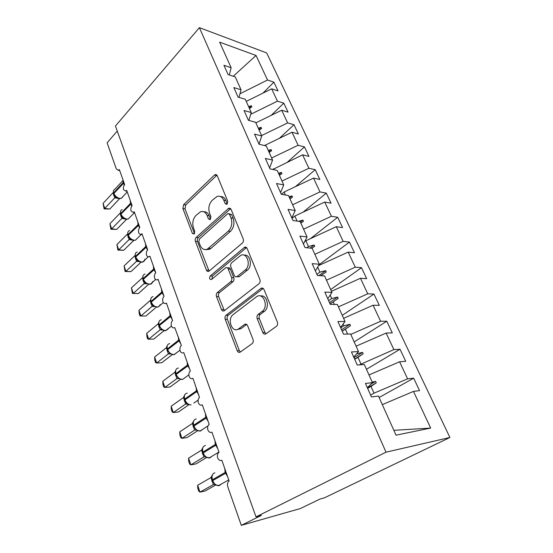 <?xml version="1.0" encoding="UTF-8"?>
<svg xmlns="http://www.w3.org/2000/svg" width="553" height="553" viewBox="0 0 553 553"><rect width="100%" height="100%" fill="white"/><g stroke="black" fill="none" stroke-linecap="round" stroke-linejoin="round"><path stroke-width="0.83" d="M227.124 204.078L227.712 201.195L217.232 175.681L215.29 174.548L214.481 175.038L183.637 204.665L182.877 208.543L192.382 233.407L194.2 233.995L194.753 231.251L193.495 227.981C192.057 223.101 192.893 218.905 196.011 215.394L200.545 211.744C203.4 210.88 205.585 212.131 207.112 215.49L208.412 218.794L209.912 219.61L210.313 219.354L210.887 216.541L209.573 213.23C208.066 208.287 208.93 203.988 212.179 200.338L217.066 196.46C219.983 195.631 222.216 196.875 223.771 200.207L225.133 203.545L226.668 204.361L227.124 204.078M262.772 332.498C263.567 334.095 264.617 334.537 265.924 333.825L276.535 326.27C277.641 325.164 277.917 323.761 277.364 322.06L264.016 289.572C263.269 288.085 262.26 287.678 261.002 288.348L226.059 315.251C224.995 316.275 224.712 317.622 225.209 319.295L237.237 350.768C237.984 352.33 238.965 352.786 240.196 352.123L252.223 343.558C253.281 342.514 253.544 341.153 253.018 339.473L247.599 325.696C246.832 324.141 245.829 323.719 244.585 324.431L238.751 328.765C232.308 333.922 226.647 319.088 233.228 314.519L256.481 296.761C263.228 291.597 269.117 306.701 262.115 311.443L258.127 314.401C256.972 315.466 256.668 316.869 257.207 318.611L262.772 332.498L264.901 332.457L265.952 333.805M260.477 296.014C266.926 294.21 270.217 307.53 264.244 311.463L262.115 311.443L264.237 311.463L260.256 314.408C259.108 315.473 258.804 316.869 259.343 318.604L264.901 332.457M199.405 27.65L386.008 452.181L449.914 437.492L266.664 52.922L199.405 27.65L115.439 126.008L256.025 516.875L261.396 515.382L241.315 525.35L227.843 486.951C227.179 484.753 227.394 482.942 228.486 481.532L229.142 480.999L221.829 460.241C220.149 460.967 218.76 460.186 217.661 457.905C217.115 455.734 217.398 453.999 218.525 452.686L219.023 452.285L211.923 432.135C210.285 432.902 208.937 432.19 207.873 429.985C207.32 427.745 207.645 425.976 208.861 424.669L209.2 424.407L202.294 404.831C200.704 405.653 199.391 404.996 198.354 402.861C197.801 400.559 198.174 398.761 199.474 397.462L192.949 378.307C191.4 379.171 190.121 378.57 189.112 376.51C188.559 374.132 188.974 372.307 190.363 371.028L183.755 352.6C182.276 353.395 181.066 352.821 180.126 350.885C179.587 348.549 180.001 346.738 181.356 345.431L174.762 327.632C173.366 328.309 172.239 327.756 171.382 325.966C170.863 323.685 171.264 321.881 172.591 320.553L166.425 303.058L166.018 303.341C164.704 303.915 163.66 303.369 162.879 301.717C162.368 299.491 162.762 297.701 164.054 296.346L158.054 279.32L157.508 279.694C156.285 280.171 155.317 279.645 154.598 278.118C154.107 275.94 154.487 274.164 155.752 272.788L149.911 256.212L149.227 256.668C148.086 257.062 147.195 256.551 146.538 255.14C146.061 253.011 146.434 251.249 147.665 249.852L141.976 233.712L141.167 234.237C140.109 234.555 139.287 234.057 138.692 232.758C138.222 230.677 138.589 228.928 139.791 227.511L134.248 211.785L133.328 212.38L131.04 210.956C130.584 208.916 130.943 207.181 132.119 205.751L126.713 190.419L125.697 191.075L123.589 189.7C123.146 187.709 123.492 185.988 124.639 184.536L119.372 169.591L118.259 170.296L116.241 168.776L107.13 142.805L117.257 131.054M386.008 452.181L256.025 516.875M242.325 243.085C243.431 241.944 243.721 240.548 243.202 238.903L231.057 209.338L228.818 208.156L196.197 237.417C195.223 238.488 194.96 239.802 195.416 241.343L206.407 270.106C206.974 271.35 207.769 271.758 208.792 271.323L242.325 243.085M247.156 248.518L259.875 279.493C260.422 281.207 260.117 282.624 258.963 283.737L224.186 310.772C223.046 311.36 222.14 310.945 221.47 309.521L216.506 296.526C216.023 294.894 216.299 293.553 217.336 292.516L230.774 281.664C231.845 280.585 232.136 279.224 231.631 277.571L228.244 268.986C227.629 267.693 226.785 267.286 225.7 267.763L211.405 279.555C209.49 279.41 209.11 278.194 210.264 275.912L244.544 247.302C245.656 246.832 246.527 247.239 247.156 248.518M393.847 430.324L430.676 428.084L396.024 435.17L378.466 396.045L371.457 396.971L365.436 383.423L372.459 382.662L367.351 387.736M379.123 397.503L413.679 378.183L407.596 378.846L399.591 361.773L368.996 374.941M370.628 395.091L374.015 393.169L407.596 378.846M372.459 382.662L364.309 364.496L357.259 365.042L351.438 351.95L358.503 351.563L353.726 357.093M366.459 369.293L400.019 349.261L393.888 349.6L386.132 333.065L356.097 346.192M359.277 364.883L393.888 349.6M358.503 351.563L350.623 333.998L343.537 334.185L337.911 321.535L345.01 321.487L340.537 327.445M354.176 341.92L386.789 321.231L380.609 321.272L373.095 305.242L343.593 318.328M350.796 334.385L380.609 321.272M345.01 321.487L337.385 304.503L330.265 304.35L324.825 292.115L331.952 292.399L327.777 298.751M342.259 315.355L373.952 294.058L367.738 293.809L360.452 278.263L331.461 291.3M338.45 306.874L367.738 293.809M331.952 292.399L324.576 275.954L317.429 275.491L312.162 263.65L319.316 264.237L315.41 270.956M330.68 289.558L361.51 267.693L355.254 267.182L348.19 252.099L318.507 265.627M326.477 280.198L355.254 267.182M319.316 264.237L312.169 248.311L305.007 247.557L299.906 236.09L307.081 236.961L303.438 244.025M318.963 264.839L349.427 242.103L343.143 241.343L336.286 226.709L305.878 240.749L304.613 241.744M314.864 254.304L343.143 241.343M307.081 236.961L300.155 221.532L292.972 220.502L288.037 209.393L295.219 210.534L291.825 217.91M310.364 238.675L337.696 217.267L331.392 216.264L324.729 202.052L294.825 216.036L292.019 218.352M303.583 229.17L331.392 216.264M295.219 210.534L288.507 195.575L281.318 194.29L276.528 183.527L283.724 184.916L280.558 192.589M303.106 212.165L326.305 193.135L319.98 191.912L313.51 178.107L284.097 192.022L281.442 194.317M292.627 204.762L319.98 191.912M283.724 184.916L277.212 170.407L270.016 168.879L265.371 158.441L272.574 160.066L269.629 168.015M295.426 186.665L315.231 169.688L308.885 168.257L302.602 154.84L272.795 169.474M281.989 181.045L308.885 168.257M272.574 160.066L266.256 145.992L259.053 144.236L254.546 134.109L261.749 135.948L259.018 144.153M287.477 162.084L304.468 146.891L298.108 145.266L291.998 132.222L264.458 145.557M271.641 157.992L298.108 145.266M261.749 135.948L255.617 122.289L248.421 120.326L244.046 110.489L251.249 112.542L248.871 120.45M279.369 138.333L294.002 124.722L287.636 122.911L281.691 110.227L255.873 122.856M261.583 135.575L287.636 122.911M251.249 112.542L245.29 99.277L238.094 97.114L233.85 87.561L241.046 89.807L238.993 97.383M271.191 115.363L283.813 103.155L277.44 101.164L271.661 88.826L278.035 90.913L273.908 82.162L267.528 80.012L256.032 55.487L233.242 76.259M250.716 114.298L277.44 101.164M241.046 89.807L235.26 76.922L228.071 74.565L223.944 65.295L231.133 67.722L229.357 74.987M262.993 93.111L273.908 82.162M239.974 93.761L267.528 80.012M241.315 525.35L300.293 508.566L320.056 499.041L324.507 497.804L449.914 437.492M382.317 404.623L413.485 391.413L419.547 390.612L413.679 378.183M400.019 349.261L405.708 361.303L399.591 361.773M386.789 321.231L392.298 332.899L386.132 333.065M373.952 294.058L379.296 305.367L373.095 305.242M361.51 267.693L366.687 278.671L360.452 278.263M349.427 242.103L354.459 252.762L348.19 252.099M337.696 217.267L342.584 227.608L336.286 226.709M326.305 193.135L331.047 203.186L324.729 202.052M315.231 169.688L319.841 179.455L313.51 178.107M304.468 146.891L308.954 156.388L302.602 154.84M294.002 124.722L298.364 133.957L291.998 132.222M283.813 103.155L288.058 112.141L281.691 110.227M430.676 428.084L413.485 391.413M231.133 67.722L219.659 42.152L256.032 55.487M374.015 393.169L370.987 386.395L376.261 382.856L375.598 381.383L372.224 382.137M367.621 388.33L370.987 386.395M360.922 363.888L357.991 357.321L363.176 353.823L362.533 352.392L356.595 353.775M354.722 359.332L357.991 357.321M340.71 327.832L343.876 325.745L343.109 324.023M347.602 334.074L345.39 329.146L350.491 325.682L349.869 324.3L343.876 325.745M342.217 331.219L345.39 329.146M328.634 300.673L331.703 298.53L330.176 295.102M334.351 304.433L333.183 301.827L338.194 298.406L337.593 297.065L331.703 298.53M330.093 303.963L333.183 301.827M316.917 274.329L319.904 272.124L317.657 267.099M321.528 275.753L321.334 275.325L326.27 271.945L325.682 270.638L319.904 272.124M320.809 275.712L321.334 275.325M306.839 247.751L308.45 246.5L305.878 240.749M311.774 248.269L314.692 246.265L314.125 245L308.45 246.5M297.092 221.096L294.825 216.036M300.867 223.122L303.452 221.331L302.899 220.101L298.509 221.297M285.438 195.029L284.097 192.022M289.993 198.88L292.537 197.11L291.998 195.921L289.032 196.75M274.143 169.757L273.666 168.693M279.424 175.329L281.933 173.58L281.408 172.418L278.491 173.262M269.145 152.434L271.62 150.706L271.108 149.58L268.246 150.423M259.157 130.169L261.59 128.455L261.099 127.363L258.279 128.213M249.438 108.512L251.836 106.812L251.352 105.747L248.58 106.605M246.244 101.393L271.661 88.826M249.175 107.932L251.352 105.747M258.866 129.52L261.099 127.363M268.82 151.702L271.108 149.58M279.051 174.513L281.408 172.418M289.585 197.974L291.998 195.921M300.417 222.119L302.899 220.101M310.115 248.097L314.125 245M318.943 275.588L325.682 270.638M329.519 302.671L337.593 297.065M341.567 329.754L349.869 324.3M342.176 331.129L350.491 325.682M353.982 357.673L362.533 352.392M354.611 359.091L363.176 353.823M371.174 383.941L375.598 381.383M367.441 387.936L376.261 382.856M225.133 203.545L227.255 203.87L225.894 200.539C224.663 197.78 222.852 196.446 220.46 196.529M203.794 211.758C206.193 211.605 208.004 212.94 209.234 215.774L210.541 219.064L208.412 218.794M216.949 175.163L185.76 204.969L184.999 208.84L194.504 233.636L192.382 233.407M230.629 208.633L198.327 237.631C197.352 238.709 197.089 240.016 197.539 241.55L209.089 271.129M229.564 214.384L227.981 213.555L227.56 213.824L199.377 239.083L198.824 241.841L200.165 245.345C201.831 249.064 204.237 250.336 207.375 249.147L228.299 231.147C231.714 227.504 232.626 223.108 231.03 217.965L229.564 214.384L231.686 214.682L229.08 213.707M205.999 249.583L209.504 249.334L210.887 248.415L208.758 248.221M231.686 214.682L233.152 218.248C234.749 223.384 233.843 227.767 230.428 231.396L210.887 248.415M227.435 267.88L227.829 267.901C228.914 267.431 229.765 267.839 230.373 269.124L233.767 277.682C234.265 279.334 233.981 280.696 232.91 281.767L219.472 292.585C218.435 293.622 218.159 294.956 218.642 296.588L224.352 310.648M246.534 247.585L212.393 276.03L211.972 279.113M245.214 270.002C251.504 265.392 246.97 251.546 240.541 255.527L231.707 262.723C230.636 263.822 230.352 265.191 230.85 266.829L234.265 275.429C234.914 276.776 235.806 277.184 236.947 276.652L245.214 270.002L247.343 270.141C252.866 266.159 250.177 253.744 244.149 255.196M237.078 276.562L239.325 276.597L237.189 276.479M247.343 270.141L239.325 276.597M237.175 329.547L240.887 328.731L238.751 328.765M246.686 324.438L240.887 328.731M263.166 288.41L228.195 315.258C227.131 316.281 226.848 317.622 227.345 319.288L239.38 350.671L240.355 352.005M109.777 209.048L104.102 208.882L104.78 208.419L103.086 203.38L112.971 192.721L114.782 197.746L104.78 208.419L109.777 209.048L119.628 198.617M118.909 198.534L114.72 197.808M122.946 180.534L114.955 189.154C113.559 189.714 113.137 190.923 113.697 192.783L113.759 193.992L114.83 195.9L116.973 197.774M121.529 198.015L122.268 197.58M115.992 196.695L114.782 197.746M104.102 208.882L103.086 203.38M116.669 229.398L110.932 229.246L111.651 228.88L109.916 223.716L120.022 213.237L121.874 218.387L111.651 228.88L116.669 229.398L126.63 219.258M125.552 219.078L121.812 218.442M122.185 209.587C120.672 210.154 120.208 211.433 120.796 213.423L120.851 214.633L121.978 216.61L124.114 218.449M123.132 217.398L121.874 218.387M110.932 229.246L109.916 223.716M123.727 250.253L117.92 250.108L118.688 249.852L116.911 244.564L127.314 234.202L129.153 239.546L118.688 249.852L123.727 250.253L133.791 240.417M132.464 240.133L129.084 239.601M129.602 230.525C127.971 231.099 127.46 232.454 128.082 234.59L128.13 235.792L129.305 237.845L131.427 239.643M130.446 238.62L129.153 239.546M117.92 250.108L116.911 244.564M130.957 271.627L125.089 271.495L125.904 271.35L124.079 265.924L134.725 255.763L136.612 261.237L125.904 271.35L130.957 271.627L141.119 262.108M139.619 261.728L136.543 261.299M137.213 251.995C135.45 252.569 134.897 254 135.547 256.288L135.596 257.491L136.819 259.627L138.927 261.375M137.946 260.387L136.612 261.237M125.089 271.495L124.079 265.924M138.374 293.539L132.437 293.422L133.301 293.394L131.434 287.83L142.328 277.876L144.257 283.495L133.301 293.394L138.374 293.539L148.612 284.36M147.008 283.889L144.195 283.551M145.024 274.012C143.13 274.585 142.522 276.099 143.213 278.546L143.248 279.749L144.533 281.968L146.621 283.675M145.646 282.714L144.257 283.495M132.437 293.422L131.434 287.83M138.969 310.295L139.211 313.634L139.971 315.908L140.884 316.005L138.969 310.295L150.126 300.562L152.11 306.334L140.884 316.005L145.985 316.012L156.292 307.192M154.626 306.639L152.04 306.39M153.05 296.595C151.004 297.175 150.347 298.772 151.073 301.392L151.107 302.588L152.448 304.897L154.515 306.556M153.54 305.622L152.11 306.334M206.463 249.714L207.119 249.258M146.704 333.341L146.925 336.646L147.706 338.975L148.674 339.196L146.704 333.341L158.13 323.851L160.17 329.775L148.674 339.196L153.782 339.065L164.151 330.625M162.471 329.996L160.1 329.83M161.282 319.772C159.091 320.346 158.379 322.033 159.14 324.839L159.167 326.035L161.918 329.65C163.667 330.659 165.036 330.971 166.018 330.576L168.444 328.282M167.262 329.567L168.057 329.056M158.663 322.814L158.13 323.851M161.649 329.146L160.17 329.775M167.047 346.019L166.356 347.761L154.646 356.996L156.665 363.01L168.375 353.899L166.356 347.761M154.646 356.996L154.833 360.259L155.635 362.65L156.665 363.01L161.794 362.72L172.204 354.673M170.559 353.989L168.402 353.899L170.13 353.692M169.743 343.572C167.4 344.132 166.626 345.915 167.428 348.922L167.448 350.104L170.206 353.761L174.167 354.694L176.697 352.586M175.951 353.312L176.4 353.014M169.978 353.298L168.444 353.844M175.909 369.833L175.405 371.291L175.667 374.001M162.796 381.28L162.955 384.494L163.778 386.948L164.863 387.453L162.796 381.28L174.796 372.321L176.946 378.57L164.863 387.453L170.013 387.01L180.458 379.365M178.619 378.425L176.87 378.618M178.432 368.008C175.93 368.554 175.101 370.434 175.944 373.655L175.958 374.837L178.723 378.529L182.531 379.469L185.131 377.568M175.453 370.925L174.796 372.321M178.529 378.107L176.946 378.57M184.688 394.96L184.108 396.667L184.405 399.404M171.167 406.22L171.299 409.386L172.142 411.909L173.289 412.559L171.167 406.22L183.472 397.552L185.677 403.973L173.289 412.559L178.453 411.944L188.926 404.72M187.253 393.121C184.667 393.708 183.81 395.692 184.688 399.072L184.958 399.847C186.32 403.068 188.379 404.761 191.124 404.927L185.601 404.022M198.797 394.897L196.716 391.621L184.958 399.847L184.695 400.248L186.326 402.978L187.481 403.987L185.677 403.973M184.46 395.305L183.472 397.552M187.322 403.607L186.886 403.69M193.723 420.778L193.059 422.748L193.384 425.513M179.766 431.838L179.87 434.955L180.734 437.547L181.951 438.356L179.766 431.838L192.382 423.48L194.656 430.082L181.951 438.356L187.128 437.561L197.608 430.773M196.26 430.02L194.573 430.13M196.204 418.939C193.612 419.63 192.776 421.718 193.681 425.209L193.681 426.377L196.481 430.158L200.407 431.064L202.827 429.252M193.412 421.282L192.382 423.48M196.356 429.819L194.656 430.082M203.013 447.301L202.267 449.568L202.619 452.368M188.601 458.174L188.67 461.23L189.561 463.891L190.847 464.873L188.601 458.174L201.548 450.149L203.884 456.937L190.847 464.873L196.039 463.891L206.532 457.531M205.287 456.826L203.808 456.978M205.405 445.49C202.813 446.285 201.99 448.483 202.93 452.078L202.923 453.239L205.744 457.075L209.725 457.953L212.034 456.218M202.626 447.999L201.548 450.149M205.647 456.778L203.884 456.937M212.58 474.571L211.737 477.156L212.124 479.99M197.691 485.244L197.725 488.237L198.645 490.981L199.999 492.135L197.691 485.244L210.976 477.578L213.382 484.559L199.999 492.135L205.198 490.96L215.698 485.036M214.44 484.435L213.299 484.601M214.868 472.794C212.276 473.707 211.467 476.015 212.449 479.728L212.428 480.882L215.276 484.774L219.313 485.624L221.483 483.972M212.096 475.476L210.976 477.578M215.214 484.511L213.382 484.559M225.894 200.539L223.771 200.207M209.234 215.774L207.112 215.49M184.999 208.84L182.877 208.543M185.76 204.969L183.637 204.665M216.596 175.439L214.481 175.038M208.536 270.237L206.407 270.106M197.539 241.55L195.416 241.343M198.327 237.631L196.197 237.417M230.318 208.868L228.195 208.557M230.428 231.396L228.299 231.147M233.152 218.248L231.03 217.965M223.612 309.542L221.47 309.521M218.642 296.588L216.506 296.526M219.472 292.585L217.336 292.516M232.91 281.767L230.774 281.664M233.767 277.682L231.631 277.571M230.373 269.124L228.244 268.986M212.393 276.03L210.264 275.912M246.285 247.765L244.156 247.564M259.343 318.604L257.207 318.611M260.256 314.408L258.127 314.401L260.256 314.408M246.652 324.417L244.585 324.431M239.38 350.671L237.237 350.768M227.345 319.288L225.209 319.295M228.195 315.258L226.059 315.251M263.014 288.521L260.885 288.431M123.81 182.186L123.146 182.614L123.084 180.112M124.287 184.979L123.146 182.614L113.697 192.783L113.711 193.861M124.031 182.801L113.904 193.398C115.093 196.101 117.042 197.767 119.759 198.403L121.245 198.313L122.711 196.764M113.973 194.532L113.607 195.098M114.222 195.009L113.814 195.714M116.642 197.566L114.754 197.822M131.144 202.986L130.467 203.414L130.384 200.829M131.828 206.089L130.467 203.414L120.796 213.423L120.81 214.502M131.372 203.622L121.017 214.052C122.22 216.817 124.19 218.49 126.92 219.071L128.261 218.988L129.851 217.364M121.052 215.117L120.672 215.67M121.307 215.622L120.886 216.292M123.72 218.207L121.847 218.456M138.665 224.324L137.974 224.746L137.87 222.071M139.577 227.746L137.974 224.746L128.082 234.59L128.089 235.668M138.893 224.967L128.303 235.232C129.533 238.053 131.524 239.732 134.268 240.258L135.444 240.175L137.172 238.495M128.303 236.221L127.916 236.746M128.566 236.753L128.137 237.389M130.971 239.366L129.119 239.615M146.379 246.209L145.681 246.631L145.557 243.859M147.547 249.97L145.681 246.631L135.547 256.288L135.554 257.373M146.614 246.873L135.775 256.945C137.033 259.834 139.045 261.514 141.796 261.984L142.805 261.915C144.112 261.562 144.775 260.65 144.796 259.17M135.734 257.857L135.34 258.369M136.003 258.417L135.568 259.025M138.402 261.071L136.577 261.313M154.301 268.668L153.582 269.09L153.437 266.221M155.746 272.767L153.582 269.09L143.213 278.546L143.213 279.638M154.543 269.352L143.441 279.224C144.727 282.182 146.752 283.862 149.524 284.27L150.347 284.207C151.66 283.903 152.372 283.032 152.504 281.595M143.365 280.053L142.964 280.537M143.635 280.641L143.192 281.214M146.02 283.33L144.222 283.565M162.43 291.728L161.697 292.15L161.524 289.171M163.895 295.89L161.697 292.15L151.073 301.392L151.066 302.484M162.672 292.426L151.308 302.083C152.628 305.111 154.667 306.797 157.446 307.136L158.082 307.088L160.384 304.627M151.19 302.823L150.782 303.286M151.467 303.438L151.017 303.984M153.845 306.168L152.075 306.397M170.773 315.41L170.034 315.825L169.833 312.742M172.266 319.641L170.034 315.825L159.14 324.839L159.133 325.931M171.029 316.129L159.388 325.551C160.729 328.655 162.796 330.341 165.582 330.611L171.465 326.152M159.223 326.187L158.801 326.636M159.506 326.837L159.05 327.348M161.877 329.616L160.135 329.837M179.352 339.736L178.591 340.143L178.37 336.95M180.866 344.042L178.591 340.143L167.428 348.922L167.421 350.014M179.607 340.475L167.683 349.655C169.052 352.828 171.14 354.514 173.939 354.715L179.967 350.222M167.476 350.18L167.041 350.616M167.759 350.865L167.289 351.342M188.158 364.731L187.391 365.139L187.135 361.828M189.707 369.121L187.391 365.139L175.944 373.655L175.923 374.754M188.428 365.492L176.2 374.409C177.603 377.664 179.711 379.351 182.518 379.469L188.856 374.858M175.944 374.83L175.501 375.238M176.234 375.535L175.757 375.985M197.221 390.432L196.439 390.84L196.156 387.404M197.497 391.213L196.716 391.621L196.439 390.84L184.688 399.072L184.667 400.178M198.161 400.089L193.861 403.047M184.661 400.144L184.197 400.538M184.944 400.884L184.46 401.312M187.349 403.842L185.635 404.022M206.539 416.865L205.737 417.266L205.426 413.706M208.142 421.414L205.737 417.266L193.681 425.209L193.661 426.308M206.822 417.674L193.958 426.004C195.278 429.183 197.283 430.877 199.965 431.098L208.018 425.9M193.605 426.169L193.128 426.543M193.903 426.944L193.405 427.338M196.35 429.978L194.608 430.13M216.126 444.059L215.311 444.453L214.958 440.762M217.758 448.69L215.311 444.453L202.93 452.078L202.903 453.184M216.417 444.889L203.214 452.9C204.499 456.031 206.442 457.739 209.055 458.008L218.94 452.043M202.813 452.928L202.322 453.287M203.103 453.73L202.598 454.103M204.776 456.737L203.836 456.978M225.99 472.055L225.161 472.442L224.774 468.605M227.656 476.776L225.161 472.442L212.449 479.728L212.407 480.834M226.295 472.905L212.739 480.571C213.983 483.668 215.877 485.375 218.414 485.7L228.755 479.893M212.283 480.46L211.771 480.792M212.58 481.29L212.062 481.628M214.066 484.387L213.334 484.601M119.711 170.552L118.259 170.296M127.017 191.269L125.697 191.075M134.51 212.532L133.328 212.38M142.197 234.341L141.167 234.237M150.091 256.737L149.227 256.668M158.199 279.728L157.508 279.694M166.522 303.348L166.018 303.341M216.589 174.789L215.29 174.548M230.373 208.384L228.818 208.156M209.504 249.334L207.375 249.147M239.076 276.77L236.947 276.652M246.417 247.488L244.544 247.302M263.131 288.431L261.002 288.348M113.517 190.667L113.496 193.246M117.001 197.794L116.503 197.469C117.948 198.527 119.531 198.81 121.245 198.313L127.259 191.96M120.575 211.281L120.595 213.873M124.086 218.442L123.596 218.124C124.888 219.126 126.443 219.41 128.261 218.988L134.538 212.608M127.812 232.419L127.867 235.018M131.338 239.601L130.867 239.304C131.973 240.223 133.501 240.514 135.444 240.175L141.499 234.272M135.229 254.097L135.326 256.71M138.768 261.306L138.333 261.023C140.497 262.17 141.983 262.468 142.805 261.915L148.28 256.792M142.847 276.334L142.978 278.954M146.393 283.565L150.347 284.207L155.607 279.5M150.665 299.145L150.831 301.786M154.204 306.403L158.082 307.088L163.363 302.588M158.69 322.558L158.891 325.219M161.082 329.339L161.918 329.65M160.522 329.547L162.216 329.844M166.937 346.6L167.165 349.282M169.467 353.443L170.206 353.761M168.589 353.747L170.435 353.913M178.066 378.224L178.73 378.529M178.875 378.625L176.898 378.598M195.956 429.881L196.488 430.158M205.274 456.819L205.751 457.075M214.861 484.539L215.283 484.774"/></g></svg>
